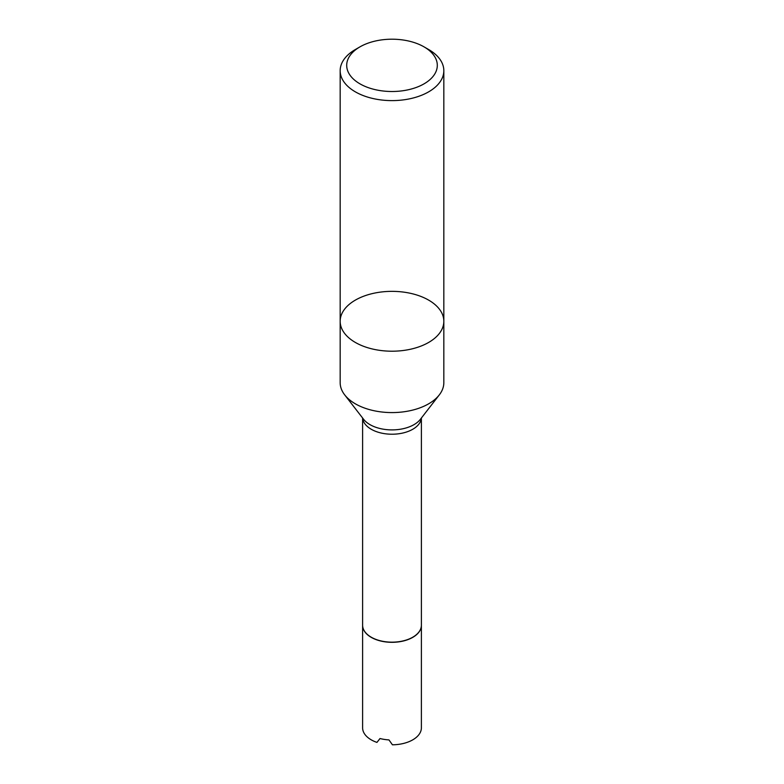 <?xml version="1.0" encoding="UTF-8"?>
<svg xmlns="http://www.w3.org/2000/svg" width="784" height="784" viewBox="0 0 784 784"><rect width="100%" height="100%" fill="white"/><g stroke="black" fill="none" stroke-linecap="round" stroke-linejoin="round"><path stroke-width="1.18" d="M355.348 403.819A51.832 29.929 180 0 1 344.686 394.871A51.832 29.929 180 0 1 340.168 382.651L340.168 321.283A51.832 29.929 180 0 1 392 291.354A51.832 29.929 180 0 1 443.832 321.283A51.832 29.929 180 0 1 411.835 348.929A51.832 29.929 180 0 1 355.348 342.441A51.832 29.929 180 0 1 340.168 321.283A51.832 29.929 0 0 0 355.348 342.441A51.832 29.929 0 0 0 411.835 348.929A51.832 29.929 0 0 0 443.832 321.283L443.832 382.651A51.832 29.929 180 0 1 439.314 394.871A51.832 29.929 180 0 1 355.348 403.819M363.639 629.64A29.312 16.925 0 0 0 363.668 629.709A29.312 16.925 0 0 0 392 642.282A29.312 16.925 0 0 0 420.332 629.709A29.312 16.925 0 0 0 420.361 629.64M362.61 418.019L362.61 625.201A29.39 16.964 0 0 0 363.6 629.562A29.39 16.964 0 0 0 392 642.165A29.39 16.964 0 0 0 420.4 629.562A29.39 16.964 0 0 0 421.39 625.201L421.39 418.019M421.38 625.279A29.39 16.964 180 0 1 421.39 625.358A29.39 16.964 180 0 1 403.241 641.028A29.39 16.964 180 0 1 371.224 637.353A29.39 16.964 180 0 1 362.61 625.358A29.39 16.964 180 0 1 362.62 625.279M421.39 625.358L421.38 728.081A29.39 16.964 180 0 1 392.431 744.8L388.962 739.91A29.39 16.964 -0 0 1 380.015 738.528L376.937 742.399A29.39 16.964 180 0 1 362.61 727.836L362.61 625.358M359.964 83.849A45.305 26.156 180 0 1 359.964 46.864A45.305 26.156 180 0 1 424.036 46.864A45.305 26.156 180 0 1 424.036 83.849A45.305 26.156 180 0 1 359.964 83.849M424.036 46.864L428.652 49.529A51.832 29.929 180 0 1 443.832 70.687A51.832 29.929 180 0 1 411.835 98.333A51.832 29.929 180 0 1 355.348 91.846A51.832 29.929 180 0 1 340.168 70.687A51.832 29.929 180 0 1 355.348 49.529L359.964 46.864M421.351 418.058A29.39 16.964 180 0 1 402.594 433.082A29.39 16.964 180 0 1 371.224 429.25A29.39 16.964 180 0 1 362.649 418.058M439.314 394.871L420.42 419.264A31.135 17.973 180 0 1 369.979 424.634A31.135 17.973 180 0 1 363.58 419.264L344.686 394.871M340.168 70.687L340.168 321.283M443.832 70.687L443.832 321.283"/></g></svg>
